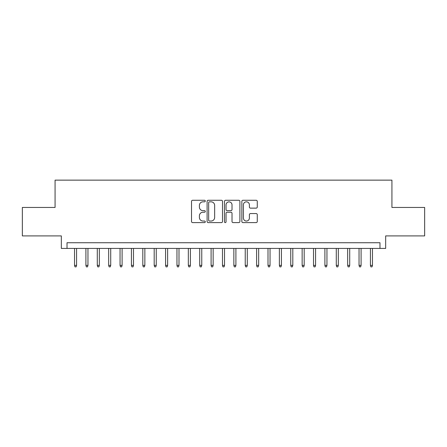 <?xml version="1.0" encoding="UTF-8"?>
<svg xmlns="http://www.w3.org/2000/svg" width="447" height="447" viewBox="0 0 447 447"><rect width="100%" height="100%" fill="white"/><g stroke="black" fill="none" stroke-linecap="round" stroke-linejoin="round"><path stroke-width="0.67" d="M205.29 201.049A0.782 0.782 0 0 0 204.508 200.267L192.64 200.267A1.117 1.117 0 0 0 191.523 201.385L191.523 221.488A1.117 1.117 0 0 0 192.64 222.606L204.508 222.606A0.782 0.782 0 0 0 205.29 221.824A0.782 0.782 0 0 0 204.508 221.042L202.972 221.042A3.576 3.576 0 0 1 199.401 217.471L199.401 215.795A3.576 3.576 0 0 1 202.972 212.219L204.508 212.219A0.782 0.782 0 0 0 205.29 211.437A0.782 0.782 0 0 0 204.508 210.654L202.972 210.654A3.576 3.576 0 0 1 199.401 207.078L199.401 205.402A3.576 3.576 0 0 1 202.972 201.832L204.508 201.832A0.782 0.782 0 0 0 205.29 201.049M256.148 208.14A1.117 1.117 0 0 0 257.265 207.022L257.265 201.385A1.117 1.117 0 0 0 256.148 200.267L242.967 200.267A1.117 1.117 0 0 0 241.849 201.385L241.849 221.488A1.117 1.117 0 0 0 242.967 222.606L256.148 222.606A1.117 1.117 0 0 0 257.265 221.488L257.265 214.677A1.117 1.117 0 0 0 256.148 213.56L250.504 213.56A1.117 1.117 0 0 0 249.387 214.677L249.387 218.058A2.989 2.989 0 0 1 246.398 221.042A2.989 2.989 0 0 1 243.414 218.058L243.414 204.815A2.989 2.989 0 0 1 246.398 201.832A2.989 2.989 0 0 1 249.387 204.815L249.387 207.022A1.117 1.117 0 0 0 250.504 208.14L256.148 208.14M379.984 248.426L385.672 248.426L385.672 235.904L424.65 235.904L424.65 207.453L391.93 207.453L391.93 180.141L55.07 180.141L55.07 207.453L22.35 207.453L22.35 235.904L61.328 235.904L61.328 248.426L379.984 248.426L379.984 242.732L67.016 242.732L67.016 248.426M222.522 201.385A1.117 1.117 0 0 0 221.405 200.267L208.224 200.267A1.117 1.117 0 0 0 207.106 201.385L207.106 221.488A1.117 1.117 0 0 0 208.224 222.606L221.405 222.606A1.117 1.117 0 0 0 222.522 221.488L222.522 201.385M225.595 200.267L238.776 200.267A1.117 1.117 0 0 1 239.894 201.385L239.894 221.488A1.117 1.117 0 0 1 238.776 222.606L233.133 222.606A1.117 1.117 0 0 1 232.015 221.488L232.015 213.336A1.117 1.117 0 0 0 230.898 212.219L227.16 212.219A1.117 1.117 0 0 0 226.042 213.336L226.042 221.824A0.782 0.782 0 0 1 225.26 222.606A0.782 0.782 0 0 1 224.478 221.824L224.478 201.385A1.117 1.117 0 0 1 225.595 200.267M209.453 201.832A0.782 0.782 0 0 0 208.671 202.614L208.671 220.259A0.782 0.782 0 0 0 209.453 221.042L211.073 221.042A3.576 3.576 0 0 0 214.649 217.471L214.649 205.402A3.576 3.576 0 0 0 211.073 201.832L209.453 201.832M232.015 204.871A2.989 2.989 0 0 0 229.032 201.888A2.989 2.989 0 0 0 226.042 204.871L226.042 209.537A1.117 1.117 0 0 0 227.16 210.654L230.898 210.654A1.117 1.117 0 0 0 232.015 209.537L232.015 204.871M76.577 265.378L76.124 266.859L74.984 266.859L74.532 265.378L76.577 265.378L76.577 248.426M74.532 265.378L74.532 248.426M87.958 265.378L87.506 266.859L86.366 266.859L85.908 265.378L87.958 265.378L87.958 248.426M85.908 265.378L85.908 248.426M99.34 265.378L98.882 266.859L97.748 266.859L97.29 265.378L99.34 265.378L99.34 248.426M97.29 265.378L97.29 248.426M110.722 265.378L110.264 266.859L109.124 266.859L108.671 265.378L110.722 265.378L110.722 248.426M108.671 265.378L108.671 248.426M122.098 265.378L121.645 266.859L120.506 266.859L120.053 265.378L122.098 265.378L122.098 248.426M120.053 265.378L120.053 248.426M133.48 265.378L133.027 266.859L131.887 266.859L131.429 265.378L133.48 265.378L133.48 248.426M131.429 265.378L131.429 248.426M144.862 265.378L144.403 266.859L143.269 266.859L142.811 265.378L144.862 265.378L144.862 248.426M142.811 265.378L142.811 248.426M156.243 265.378L155.785 266.859L154.651 266.859L154.193 265.378L156.243 265.378L156.243 248.426M154.193 265.378L154.193 248.426M167.619 265.378L167.167 266.859L166.027 266.859L165.574 265.378L167.619 265.378L167.619 248.426M165.574 265.378L165.574 248.426M179.001 265.378L178.549 266.859L177.409 266.859L176.956 265.378L179.001 265.378L179.001 248.426M176.956 265.378L176.956 248.426M190.383 265.378L189.93 266.859L188.79 266.859L188.332 265.378L190.383 265.378L190.383 248.426M188.332 265.378L188.332 248.426M201.765 265.378L201.306 266.859L200.172 266.859L199.714 265.378L201.765 265.378L201.765 248.426M199.714 265.378L199.714 248.426M213.146 265.378L212.688 266.859L211.548 266.859L211.096 265.378L213.146 265.378L213.146 248.426M211.096 265.378L211.096 248.426M224.523 265.378L224.07 266.859L222.93 266.859L222.477 265.378L224.523 265.378L224.523 248.426M222.477 265.378L222.477 248.426M235.904 265.378L235.452 266.859L234.312 266.859L233.854 265.378L235.904 265.378L235.904 248.426M233.854 265.378L233.854 248.426M247.286 265.378L246.828 266.859L245.694 266.859L245.235 265.378L247.286 265.378L247.286 248.426M245.235 265.378L245.235 248.426M258.668 265.378L258.21 266.859L257.07 266.859L256.617 265.378L258.668 265.378L258.668 248.426M256.617 265.378L256.617 248.426M270.044 265.378L269.591 266.859L268.451 266.859L267.999 265.378L270.044 265.378L270.044 248.426M267.999 265.378L267.999 248.426M281.426 265.378L280.973 266.859L279.833 266.859L279.381 265.378L281.426 265.378L281.426 248.426M279.381 265.378L279.381 248.426M292.807 265.378L292.349 266.859L291.215 266.859L290.757 265.378L292.807 265.378L292.807 248.426M290.757 265.378L290.757 248.426M304.189 265.378L303.731 266.859L302.597 266.859L302.138 265.378L304.189 265.378L304.189 248.426M302.138 265.378L302.138 248.426M315.571 265.378L315.113 266.859L313.973 266.859L313.52 265.378L315.571 265.378L315.571 248.426M313.52 265.378L313.52 248.426M326.947 265.378L326.494 266.859L325.355 266.859L324.902 265.378L326.947 265.378L326.947 248.426M324.902 265.378L324.902 248.426M338.329 265.378L337.876 266.859L336.736 266.859L336.278 265.378L338.329 265.378L338.329 248.426M336.278 265.378L336.278 248.426M349.71 265.378L349.252 266.859L348.118 266.859L347.66 265.378L349.71 265.378L349.71 248.426M347.66 265.378L347.66 248.426M361.092 265.378L360.634 266.859L359.494 266.859L359.042 265.378L361.092 265.378L361.092 248.426M359.042 265.378L359.042 248.426M372.468 265.378L372.016 266.859L370.876 266.859L370.423 265.378L372.468 265.378L372.468 248.426M370.423 265.378L370.423 248.426"/></g></svg>
